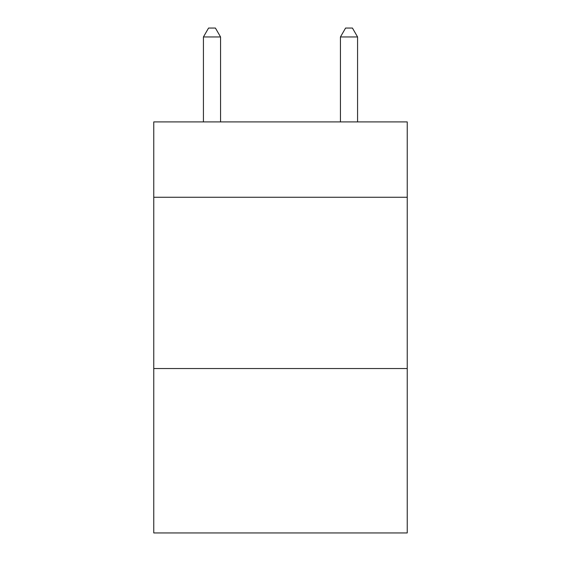 <?xml version="1.0" encoding="UTF-8"?>
<svg xmlns="http://www.w3.org/2000/svg" width="561" height="561" viewBox="0 0 561 561"><rect width="100%" height="100%" fill="white"/><g stroke="black" fill="none" stroke-linecap="round" stroke-linejoin="round"><path stroke-width="0.84" d="M407.237 197.262L407.237 121.905L153.763 121.905L153.763 197.262L407.237 197.262L407.237 532.95L153.763 532.95L153.763 197.262M407.237 368.535L153.763 368.535M220.557 121.905L220.557 36.956L203.426 36.956L203.426 121.905M203.426 36.956L208.566 28.05L215.417 28.05L220.557 36.956M357.574 121.905L357.574 36.956L340.443 36.956L340.443 121.905M340.443 36.956L345.583 28.05L352.434 28.05L357.574 36.956"/></g></svg>
